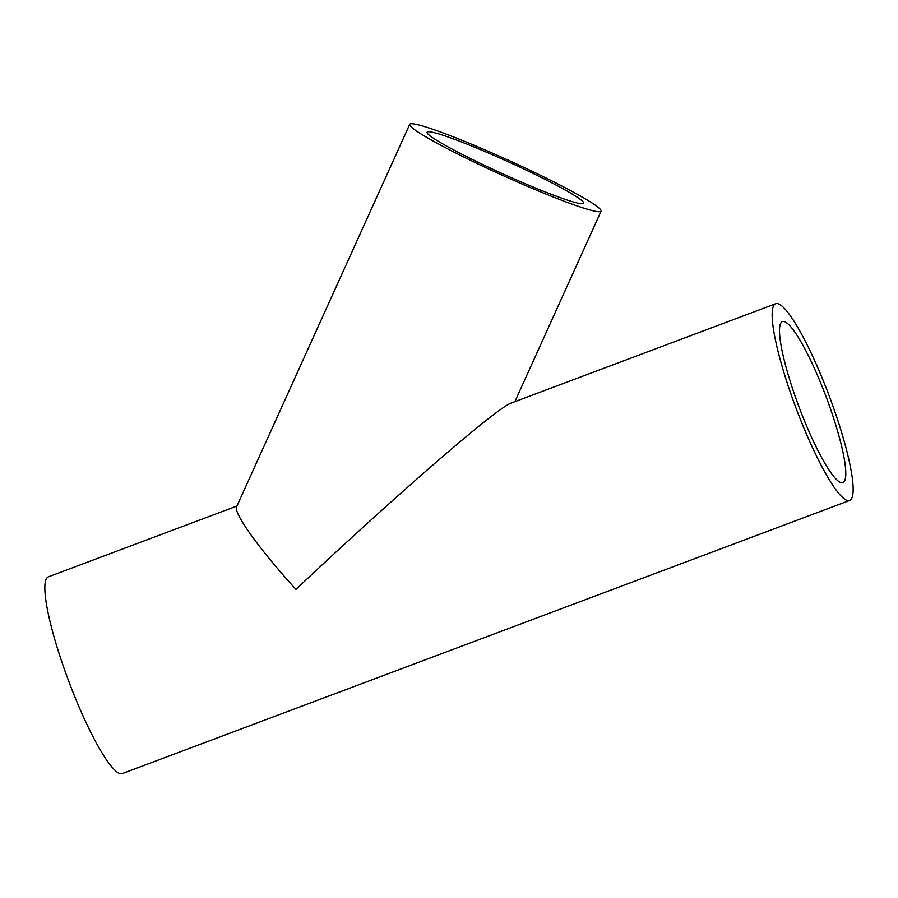 <?xml version="1.0" encoding="UTF-8"?>
<svg xmlns="http://www.w3.org/2000/svg" width="898" height="898" viewBox="0 0 898 898"><rect width="100%" height="100%" fill="white"/><g stroke="black" fill="none" stroke-linecap="round" stroke-linejoin="round"><path stroke-width="1.35" d="M582.286 203.734A86.006 6.623 -155.6 0 1 496.336 170.901A86.006 6.623 -155.6 0 1 427.044 132.298A86.006 6.623 -155.6 0 1 508.133 161.73A86.006 6.623 -155.6 0 1 583.756 203.229A86.006 6.623 -155.6 0 1 582.286 203.734M599.336 211.715A105.077 8.093 -155.6 0 1 494.327 171.597A105.077 8.093 -155.6 0 1 409.668 124.429A105.077 8.093 -155.6 0 1 508.739 160.394A105.077 8.093 -155.6 0 1 601.132 211.086A105.077 8.093 -155.6 0 1 599.336 211.715M775.715 303.726A105.077 17.668 69.4 0 0 796.111 408.321A105.077 17.668 69.4 0 0 849.587 500.478A105.077 17.668 69.4 0 0 830.302 398.858A105.077 17.668 69.4 0 0 776.77 303.535A105.077 17.668 69.4 0 0 775.715 303.726L511.445 402.955C497.66 407.052 397.399 493.777 295.958 589.369C259.612 549.61 233.087 512.668 236.623 506.73L409.668 124.429M783.292 321.428A86.006 14.469 69.4 0 0 782.416 321.585A86.006 14.469 69.4 0 0 799.108 407.187A86.006 14.469 69.4 0 0 842.885 482.619A86.006 14.469 69.4 0 0 827.103 399.442A86.006 14.469 69.4 0 0 783.292 321.428M236.949 506.034L48.425 576.819A105.077 17.668 69.4 0 0 68.809 681.414A105.077 17.668 69.4 0 0 122.296 773.571L849.587 500.478M601.132 211.086L514.868 401.675"/></g></svg>
